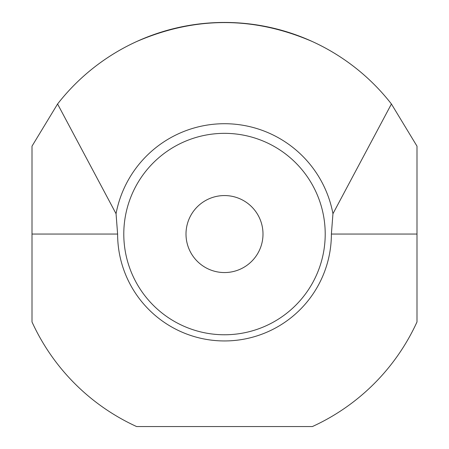 <?xml version="1.0" encoding="UTF-8"?>
<svg xmlns="http://www.w3.org/2000/svg" width="449" height="449" viewBox="0 0 449 449"><rect width="100%" height="100%" fill="white"/><g stroke="black" fill="none" stroke-linecap="round" stroke-linejoin="round"><path stroke-width="0.67" d="M416.992 234.058L416.992 321.955A211.608 211.608 0 0 1 312.397 426.55L136.603 426.55A211.608 211.608 0 0 1 32.008 321.955L32.008 146.161L57.579 103.994L116.05 213.735L117.616 234.058A106.884 106.884 0 0 0 224.5 340.948A106.884 106.884 0 0 0 331.384 234.058L332.95 213.735L391.421 103.994L416.992 146.161L416.992 234.058L331.384 234.058M312.397 41.572C253.797 16.248 195.203 16.248 136.603 41.572A211.608 211.608 0 0 0 57.579 103.994A211.608 211.608 0 0 1 391.421 103.994A211.608 211.608 0 0 0 312.397 41.572A211.608 211.608 0 0 1 391.421 103.994M224.5 195.562A38.496 38.496 0 0 1 257.838 253.309A38.496 38.496 0 0 1 191.162 253.309A38.496 38.496 0 0 1 224.5 195.562M224.5 334.769A100.711 100.711 0 0 1 123.789 234.058A100.711 100.711 0 0 1 224.5 133.347A100.711 100.711 0 0 1 325.211 234.058A100.711 100.711 0 0 1 224.5 334.769M116.05 213.735A110.336 110.336 0 0 1 332.95 213.735M57.579 103.994A211.608 211.608 0 0 1 136.603 41.572M32.008 234.058L117.616 234.058"/></g></svg>
